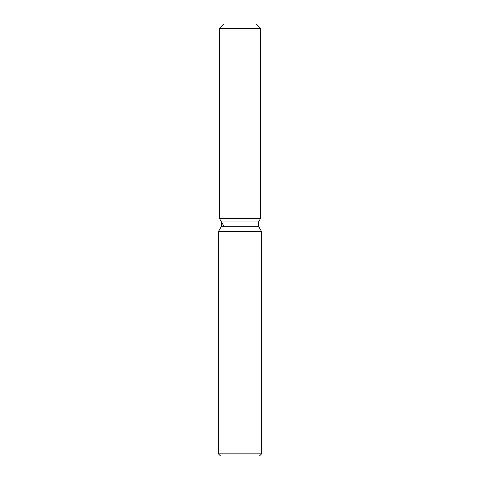 <?xml version="1.0" encoding="UTF-8"?>
<svg xmlns="http://www.w3.org/2000/svg" width="480" height="480" viewBox="0 0 480 480"><rect width="100%" height="100%" fill="white"/><g stroke="black" fill="none" stroke-linecap="round" stroke-linejoin="round"><path stroke-width="0.72" d="M256.266 24L223.734 24L256.266 24L260.586 28.32L260.586 218.4L240 218.4L260.586 218.4L258.528 221.964L258.528 226.296L261.6 231.618L261.6 453.84L218.4 453.84L220.56 456L259.44 456L261.6 453.84M258.528 226.296L221.472 226.296L221.472 221.964L258.528 221.964L260.586 218.4M221.472 226.296L218.4 231.618L261.6 231.618M223.734 24L219.414 28.32L219.414 218.4L240 218.4L219.414 218.4L221.472 221.964M219.414 28.32L260.586 28.32M218.4 231.618L218.4 453.84M223.734 225.882L219.414 218.4"/></g></svg>
